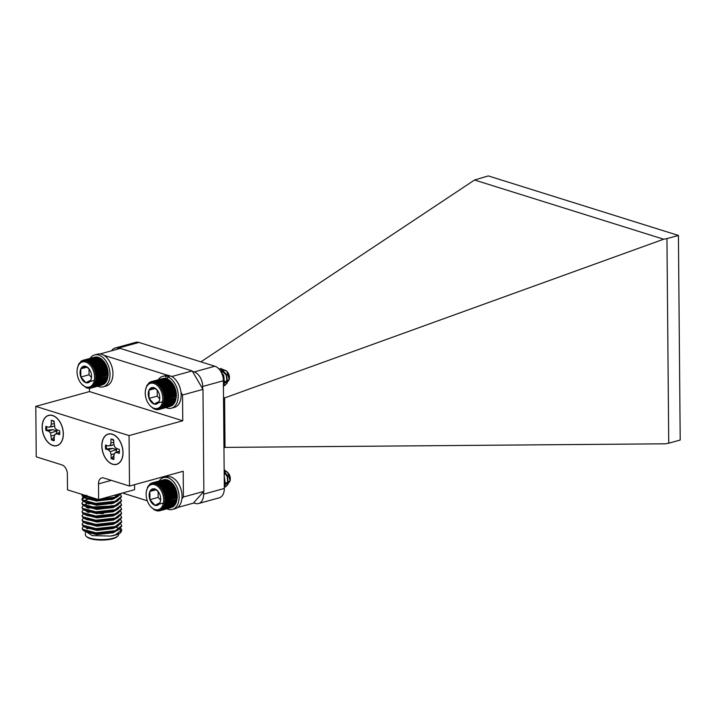 <?xml version="1.0" encoding="UTF-8"?>
<svg xmlns="http://www.w3.org/2000/svg" width="716" height="716" viewBox="0 0 716 716"><rect width="100%" height="100%" fill="white"/><g stroke="black" fill="none" stroke-linecap="round" stroke-linejoin="round"><path stroke-width="1.07" d="M145.438 390.399L146.843 385.485L149.68 382.317L149.823 382.899L151.479 381.574L151.586 382.335L152.445 381.431L152.517 382.272L153.448 381.44L153.475 382.353L154.459 381.61L154.441 382.586L155.479 381.923L155.408 382.962L156.5 382.398L156.365 383.472L157.493 383.006L157.305 384.125L158.469 383.758L158.218 384.904L159.408 384.644L159.086 385.799L160.303 385.638L159.91 386.801L161.136 386.747L160.67 387.902L161.897 387.956L161.36 389.092L162.595 389.244L161.986 390.345L163.203 390.605L162.523 391.67L163.722 392.019L162.971 393.03L164.152 393.469L163.329 394.426L164.474 394.946L163.597 395.832L164.707 396.431L163.758 397.237L164.823 397.899L163.821 398.624L164.832 399.349L163.785 399.984L164.743 400.754L163.642 401.291L164.537 402.106L163.4 402.544L164.233 403.385L163.069 403.717L163.83 404.576L162.639 404.8L163.338 405.668L162.12 405.793L162.747 406.652L161.521 406.67L162.067 407.511L160.84 407.431L161.324 408.245L160.098 408.057L160.5 408.836L159.283 408.55L159.623 409.284L158.424 408.908L158.692 409.579L170.211 406.366M159.623 409.284L171.285 405.865M160.5 408.836L171.974 405.677L172.637 404.603M161.324 408.245L172.798 405.086L173.379 403.967M162.067 407.511L173.541 404.352L174.06 403.215M162.747 406.652L174.221 403.493L174.659 402.338M163.338 405.668L174.811 402.508L175.178 401.345M163.83 404.576L175.304 401.416L176.324 396.521A13.738 8.834 74.6 0 1 176.226 397.505A13.738 8.834 74.6 0 1 176.208 397.657M163.642 401.291L176.181 397.836L164.743 400.754M176.324 396.521L176.36 395.169A13.738 8.834 74.6 0 1 176.324 396.521L163.785 399.984M176.36 395.169L176.297 393.782A13.738 8.834 74.6 0 1 176.36 395.169L163.821 398.624M176.297 393.782L176.136 392.368A13.738 8.834 74.6 0 1 176.297 393.782L163.758 397.237M176.136 392.368L175.876 390.963A13.738 8.834 74.6 0 1 176.136 392.368L163.597 395.832M175.876 390.963L175.51 389.576A13.738 8.834 74.6 0 1 175.876 390.963L163.329 394.426M175.51 389.576L175.062 388.206A13.738 8.834 74.6 0 1 175.51 389.576L162.971 393.03M175.062 388.206L174.525 386.891A13.738 8.834 74.6 0 1 175.062 388.206L162.523 391.67M174.525 386.891L173.907 385.629A13.738 8.834 74.6 0 1 174.525 386.891L161.986 390.345M173.907 385.629L173.209 384.447A13.738 8.834 74.6 0 1 173.907 385.629L161.36 389.092M173.209 384.447L172.449 383.346A13.738 8.834 74.6 0 1 173.209 384.447L160.67 387.902M172.207 383.033A13.738 8.834 74.6 0 1 172.252 383.087A13.738 8.834 74.6 0 1 172.449 383.346L169.943 380.599L158.469 383.758M159.91 386.801L172.449 383.346L171.768 382.478L160.303 385.638M169.853 380.67L168.967 379.847L157.493 383.006M168.913 380.017L167.965 379.229L156.5 382.398M167.947 379.507L166.953 378.764L155.479 381.923M166.98 379.131L165.933 378.442L154.459 381.61M166.014 378.898L164.922 378.281L153.448 381.44M165.056 378.809L163.919 378.263L152.445 381.431M163.141 378.478L151.479 381.574M223.41 385.647L224.726 385.566L227.267 382.962L226.712 374.638L221.02 368.919L218.81 368.838M223.41 385.342L224.35 383.767L223.795 375.444L220.447 370.942M223.41 385.772L224.359 385.664L226.909 383.069L226.346 374.736L220.653 369.017L218.845 368.874M223.41 384.975L223.983 383.874L223.428 375.542L221.002 371.855M226.802 371.13L227.679 372.248A5.889 3.786 74.6 0 1 229.442 377.421A5.889 3.786 74.6 0 1 229.38 378.424L229.236 379.561L226.802 371.13L220.635 368.489M229.29 378.952A5.889 3.786 74.6 0 1 223.356 380.232M221.691 373.215A5.889 3.786 74.6 0 1 227.267 371.765M222.094 369.626L225.809 370.548A6.283 4.036 -105.4 0 0 223.508 370.199A6.283 4.036 -105.4 0 0 222.649 370.611M223.392 382.747L229.236 379.561M222.211 370.906L221.172 372.177M225.809 370.548L223.106 370.315M222.049 370.888L221.074 371.989M223.383 382.55L225.137 382.791L226.856 380.966L226.319 375.095L222.13 371.076L220.501 371.022M223.392 382.783L223.938 381.771L223.401 375.9L221.817 373.51M222.255 370.915L221.226 372.275M223.383 382.237L225.504 382.684L227.223 380.867L226.686 374.996L222.497 370.969L220.698 370.969M223.392 383.06L224.305 381.673L223.759 375.793L221.468 372.759M145.241 393.12A13.022 8.368 -105.4 0 0 149.134 404.567A13.022 8.368 -105.4 0 0 161.923 403.887A13.022 8.368 -105.4 0 0 156.697 384.94A13.022 8.368 -105.4 0 0 145.366 390.909A13.022 8.368 -105.4 0 0 145.241 393.12M157.448 390.435L153.949 387.687L148.991 390.211L149.062 398.391A8.556 5.504 -105.4 0 0 154.092 404.048A8.556 5.504 -105.4 0 0 159.05 401.524A8.556 5.504 -105.4 0 0 159.704 399.134A8.556 5.504 -105.4 0 0 158.979 393.344A8.556 5.504 -105.4 0 0 157.234 390.157A8.556 5.504 -105.4 0 0 153.949 387.687A8.556 5.504 -105.4 0 0 148.991 390.211A8.556 5.504 -105.4 0 0 149.062 398.391L154.092 404.048L159.05 401.524L159.57 399.743M157.216 390.175L157.269 396.136L159.731 398.901M162.299 401.783L154.092 404.048M155.229 388.493L148.991 390.211M157.269 396.136L149.062 398.391M158.692 409.579L156.589 409.176L156.732 409.713L153.68 408.755L149.877 405.507M155.721 409.543L156.204 409.409M156.732 409.713L157.35 409.543M157.726 409.722L158.513 409.507M163.069 403.717L175.608 400.262M164.233 403.385L175.706 400.217M163.4 402.544L175.939 399.08M164.537 402.106L176.011 398.946M164.832 399.349L176.306 396.19M164.823 397.899L176.297 394.74M164.707 396.431L176.172 393.263M164.474 394.946L175.948 391.786M164.152 393.469L175.626 390.31M163.722 392.019L175.196 388.86M163.203 390.605L174.677 387.445M162.595 389.244L174.069 386.085M161.897 387.956L173.37 384.796M161.136 386.747L172.61 383.588M159.086 385.799L171.625 382.335M159.408 384.644L170.882 381.476M158.218 384.904L170.757 381.44M150.557 381.87L151.434 381.628M149.68 382.317L150.369 382.12M148.856 382.908L149.402 382.756M90.091 358.331A16.522 10.615 74.6 0 1 94.494 354.975A16.522 10.615 74.6 0 1 109.127 368.087A16.522 10.615 74.6 0 1 103.274 386.828A16.522 10.615 74.6 0 1 97.779 386.21M94.494 354.975L97.412 354.178A16.522 10.615 74.6 0 1 112.045 367.281A16.522 10.615 74.6 0 1 106.192 386.022L103.274 386.828M77.23 369.035L78.635 364.122L81.463 360.954L81.615 361.535L82.34 360.506L82.474 361.177L83.271 360.211L83.369 360.971L84.237 360.067L84.309 360.909L85.231 360.076L85.258 360.989L86.251 360.246L86.233 361.222L87.271 360.569L87.2 361.598L88.283 361.034L88.157 362.117L89.285 361.652L89.097 362.761L90.261 362.394L90.01 363.54L91.201 363.28L90.878 364.435L92.087 364.283L91.702 365.437L92.919 365.393L92.462 366.538L93.689 366.592L93.152 367.729L94.378 367.881L93.769 368.991L94.995 369.241L94.306 370.306L95.514 370.655L94.763 371.667L95.944 372.105L95.121 373.063L96.266 373.582L95.38 374.468L96.49 375.068L95.55 375.873L96.615 376.544L95.613 377.26L96.624 377.985L95.568 378.621L96.526 379.39L95.434 379.928L96.329 380.742L95.192 381.18L96.025 382.022L94.852 382.353L95.622 383.212L94.422 383.445L95.121 384.304L93.903 384.429L94.53 385.289L93.304 385.306L93.859 386.148L92.633 386.067L93.107 386.882L91.881 386.694L92.292 387.472L91.075 387.186L91.415 387.92L90.216 387.544L90.484 388.215L102.003 385.002M91.415 387.92L103.068 384.501M92.292 387.472L103.766 384.313L104.429 383.239M93.107 386.882L104.581 383.722L105.171 382.613M93.859 386.148L105.333 382.988L105.852 381.852M94.53 385.289L106.004 382.129L106.451 380.975M95.121 384.304L106.594 381.145L106.97 379.99M95.622 383.212L107.096 380.053L108.116 375.166A13.738 8.834 74.6 0 1 108.018 376.142A13.738 8.834 74.6 0 1 108 376.294M95.434 379.928L107.973 376.473L96.526 379.39M108.116 375.166L108.152 373.806A13.738 8.834 74.6 0 1 108.116 375.166L95.568 378.621M108.152 373.806L108.089 372.418A13.738 8.834 74.6 0 1 108.152 373.806L95.613 377.26M108.089 372.418L107.928 371.013A13.738 8.834 74.6 0 1 108.089 372.418L95.55 375.873M107.928 371.013L107.66 369.608A13.738 8.834 74.6 0 1 107.928 371.013L95.38 374.468M107.66 369.608L107.302 368.212A13.738 8.834 74.6 0 1 107.66 369.608L95.121 373.063M107.302 368.212L106.854 366.852A13.738 8.834 74.6 0 1 107.302 368.212L94.763 371.667M106.854 366.852L106.317 365.527A13.738 8.834 74.6 0 1 106.854 366.852L94.306 370.306M106.317 365.527L105.691 364.274A13.738 8.834 74.6 0 1 106.317 365.527L93.769 368.991M105.691 364.274L105.001 363.084A13.738 8.834 74.6 0 1 105.691 364.274L93.152 367.729M105.001 363.084L104.241 361.983A13.738 8.834 74.6 0 1 105.001 363.084L92.462 366.538M103.999 361.67A13.738 8.834 74.6 0 1 104.044 361.732A13.738 8.834 74.6 0 1 104.241 361.983L101.735 359.235L90.261 362.394M91.702 365.437L104.241 361.983L103.56 361.115L92.087 364.283M101.636 359.307L100.759 358.483L89.285 361.652M100.696 358.662L99.757 357.875L88.283 361.034M99.739 358.143L98.745 357.4L87.271 360.569M98.772 357.767L97.725 357.078L86.251 360.246M97.806 357.535L96.705 356.917L85.231 360.076M96.848 357.454L95.711 356.908L84.237 360.067M94.933 357.123L83.271 360.211M77.033 371.756A13.022 8.368 -105.4 0 0 80.926 383.203A13.022 8.368 -105.4 0 0 93.715 382.523A13.022 8.368 -105.4 0 0 88.489 363.576A13.022 8.368 -105.4 0 0 77.158 369.546A13.022 8.368 -105.4 0 0 77.033 371.756M89.232 369.08L85.741 366.332L80.783 368.856L80.854 377.037A8.556 5.504 -105.4 0 0 85.884 382.693A8.556 5.504 -105.4 0 0 90.843 380.16A8.556 5.504 -105.4 0 0 91.496 377.771A8.556 5.504 -105.4 0 0 90.771 371.98A8.556 5.504 -105.4 0 0 89.026 368.794A8.556 5.504 -105.4 0 0 85.741 366.332A8.556 5.504 -105.4 0 0 80.783 368.856A8.556 5.504 -105.4 0 0 80.854 377.037L85.884 382.693L90.843 380.16L91.353 378.379M89.008 368.821L89.061 374.772L91.523 377.538M94.091 380.429L85.884 382.693M87.012 367.138L80.783 368.856M89.061 374.772L80.854 377.037M90.484 388.215L86.493 387.866L81.669 384.152M87.513 388.179L87.987 388.054M88.524 388.349L89.142 388.179M89.518 388.358L90.306 388.144M94.852 382.353L107.4 378.898M96.025 382.022L107.498 378.862M95.192 381.18L107.731 377.726M96.329 380.742L107.803 377.583M96.624 377.985L108.098 374.826M96.615 376.544L108.08 373.376M96.49 375.068L107.964 371.908M96.266 373.582L107.74 370.423M95.944 372.105L107.409 368.946M95.514 370.655L106.988 367.496M94.995 369.241L106.469 366.082M94.378 367.881L105.852 364.721M93.689 366.592L105.163 363.433M92.919 365.393L104.393 362.224M90.878 364.435L103.417 360.98M91.201 363.28L102.674 360.121M90.01 363.54L102.549 360.085M82.34 360.506L83.226 360.264M81.463 360.954L82.161 360.766M80.648 361.544L81.194 361.392M146.324 491.65L147.729 486.746L150.557 483.577L150.709 484.15L151.434 483.13L151.568 483.801L152.365 482.826L152.463 483.586L153.331 482.682L153.403 483.524L154.325 482.7L154.361 483.613L155.345 482.861L155.327 483.846L156.365 483.184L156.294 484.222L157.377 483.658L157.251 484.732L158.379 484.267L158.191 485.385L159.355 485.018L159.104 486.164L160.294 485.895L159.972 487.059L161.181 486.898L160.796 488.061L162.013 488.008L161.556 489.162L162.783 489.216L162.246 490.344L163.472 490.505L162.863 491.606L164.089 491.865L163.409 492.921L164.608 493.279L163.857 494.291L165.038 494.729L164.215 495.678L165.36 496.206L164.474 497.092L165.584 497.692L164.644 498.497L165.709 499.159L164.707 499.884L165.718 500.609L164.662 501.236L165.62 502.014L164.528 502.551L165.423 503.366L164.286 503.804L165.119 504.637L163.946 504.977L164.716 505.836L163.516 506.06L164.215 506.928L162.997 507.053L163.624 507.913L162.398 507.93L162.953 508.772L161.726 508.682L162.201 509.506L160.975 509.318L161.386 510.096L159.31 510.159L159.579 510.839L171.097 507.626M160.509 510.544L172.162 507.125M161.386 510.096L172.86 506.937L173.523 505.854M162.201 509.506L173.675 506.337L174.265 505.228M162.953 508.772L174.427 505.612L174.946 504.476M163.624 507.913L175.098 504.744L175.545 503.59M164.215 506.928L175.689 503.769L176.064 502.605M164.716 505.836L176.19 502.668L177.21 497.781A13.738 8.834 74.6 0 1 177.112 498.766A13.738 8.834 74.6 0 1 177.094 498.918M164.528 502.551L177.067 499.097L165.62 502.014M177.21 497.781L177.246 496.43A13.738 8.834 74.6 0 1 177.21 497.781L164.662 501.236M177.246 496.43L177.183 495.033A13.738 8.834 74.6 0 1 177.246 496.43L164.707 499.884M177.183 495.033L177.022 493.628A13.738 8.834 74.6 0 1 177.183 495.033L164.644 498.497M177.022 493.628L176.754 492.223A13.738 8.834 74.6 0 1 177.022 493.628L164.474 497.092M176.754 492.223L176.396 490.836A13.738 8.834 74.6 0 1 176.754 492.223L164.215 495.678M176.396 490.836L175.948 489.467A13.738 8.834 74.6 0 1 176.396 490.836L163.857 494.291M175.948 489.467L175.411 488.151A13.738 8.834 74.6 0 1 175.948 489.467L163.409 492.921M175.411 488.151L174.785 486.889A13.738 8.834 74.6 0 1 175.411 488.151L162.863 491.606M174.785 486.889L174.095 485.708A13.738 8.834 74.6 0 1 174.785 486.889L162.246 490.344M174.095 485.708L173.335 484.598A13.738 8.834 74.6 0 1 174.095 485.708L161.556 489.162M173.093 484.293A13.738 8.834 74.6 0 1 173.138 484.347A13.738 8.834 74.6 0 1 173.335 484.598L170.829 481.859L159.355 485.018M160.796 488.061L173.335 484.598L172.654 483.739L161.181 486.898M170.73 481.931L169.853 481.107L158.379 484.267M169.79 481.277L168.851 480.49L157.377 483.658M168.833 480.767L167.839 480.024L156.365 483.184M167.866 480.391L166.819 479.702L155.345 482.861M166.9 480.159L165.799 479.532L154.325 482.7M165.942 480.069L164.805 479.523L153.331 482.682M164.027 479.738L152.365 482.826M224.296 486.898L225.612 486.826L228.153 484.222L227.59 475.898L224.162 471.325M224.296 486.603L225.236 485.027L224.197 475.701M224.296 487.032L225.245 486.925L227.786 484.329L227.232 475.997L224.162 471.719M224.287 486.236L224.869 485.126L224.206 476.561M227.688 472.39L228.565 473.5A5.889 3.786 74.6 0 1 230.319 478.682A5.889 3.786 74.6 0 1 230.266 479.684L230.122 480.821L227.688 472.39L224.144 469.759M230.176 480.203A5.889 3.786 74.6 0 1 224.251 481.501M224.171 472.023A5.889 3.786 74.6 0 1 228.153 473.025M224.153 470.877L226.695 471.799A6.283 4.036 -105.4 0 0 224.394 471.459A6.283 4.036 -105.4 0 0 224.162 471.531L226.695 471.799M224.206 476.999L224.824 483.032L224.269 484.034L230.122 480.821M224.269 483.81L226.023 484.052L227.742 482.226L227.196 476.355L224.171 472.811M224.269 483.488L226.381 483.944L228.1 482.128L227.563 476.247L224.171 472.524M224.278 484.32L225.182 482.933L224.206 476.194M146.127 494.38A13.022 8.368 -105.4 0 0 150.02 505.818A13.022 8.368 -105.4 0 0 162.809 505.147A13.022 8.368 -105.4 0 0 157.583 486.2A13.022 8.368 -105.4 0 0 146.252 492.169A13.022 8.368 -105.4 0 0 146.127 494.38M158.326 491.695L154.835 488.947L149.877 491.471L149.948 499.652A8.556 5.504 -105.4 0 0 154.978 505.308A8.556 5.504 -105.4 0 0 159.936 502.784A8.556 5.504 -105.4 0 0 160.59 500.386A8.556 5.504 -105.4 0 0 159.865 494.604A8.556 5.504 -105.4 0 0 158.12 491.418A8.556 5.504 -105.4 0 0 154.835 488.947A8.556 5.504 -105.4 0 0 149.877 491.471A8.556 5.504 -105.4 0 0 149.948 499.652L154.978 505.308L159.936 502.784L160.447 501.003M158.102 491.436L158.155 497.396L160.617 500.153M163.185 503.044L154.978 505.308M156.106 489.753L149.877 491.471M158.155 497.396L149.948 499.652M159.579 510.839L157.475 510.436L157.618 510.973L154.566 510.016L150.763 506.767M156.607 510.803L157.081 510.669M157.618 510.973L158.236 510.803M158.612 510.982L159.399 510.768M163.946 504.977L176.494 501.522M165.119 504.637L176.592 501.477M164.286 503.804L176.825 500.341M165.423 503.366L176.897 500.198M165.718 500.609L177.192 497.45M165.709 499.159L177.174 496M165.584 497.692L177.058 494.523M165.36 496.206L176.834 493.047M165.038 494.729L176.503 491.57M164.608 493.279L176.082 490.111M164.089 491.865L175.563 488.706M163.472 490.505L174.946 487.345M162.783 489.216L174.256 486.057M162.013 488.008L173.487 484.848M159.972 487.059L172.511 483.595M160.294 485.895L171.768 482.736M159.104 486.164L171.643 482.7M151.434 483.13L152.32 482.879M150.557 483.577L151.255 483.381M149.742 484.168L150.288 484.016M159.185 480.946A16.522 10.615 74.6 0 1 163.588 477.599A16.522 10.615 74.6 0 1 178.221 490.702A16.522 10.615 74.6 0 1 172.368 509.452A16.522 10.615 74.6 0 1 166.873 508.825M163.588 477.599L166.506 476.793A16.522 10.615 74.6 0 1 181.139 489.896A16.522 10.615 74.6 0 1 175.286 508.646L172.368 509.452M167.607 379.247L167.705 376.741A16.522 10.615 74.6 0 1 178.06 393.147A16.522 10.615 74.6 0 1 171.482 408.192A16.522 10.615 74.6 0 1 165.987 407.574M171.482 408.192L174.409 407.386A16.522 10.615 74.6 0 0 180.987 392.341A16.522 10.615 74.6 0 0 170.623 375.936L167.705 376.741M158.308 379.686A16.522 10.615 74.6 0 1 162.711 376.339A16.522 10.615 74.6 0 1 165.933 376.213L166.103 378.549M162.711 376.339L165.629 375.533A16.522 10.615 74.6 0 1 168.851 375.417L165.933 376.213M168.851 375.417L168.922 376.401M112.564 464.245A15.725 10.114 -105.4 0 0 122.185 446.524A15.725 10.114 -105.4 0 0 109.566 433.824A15.725 10.114 -105.4 0 0 101.941 447.876A15.725 10.114 -105.4 0 0 112.564 464.245M52.886 445.558A15.725 10.114 -105.4 0 0 62.498 427.837A15.725 10.114 -105.4 0 0 49.878 415.137A15.725 10.114 -105.4 0 0 42.253 429.188A15.725 10.114 -105.4 0 0 52.886 445.558M134.545 484.66L134.59 489.69L98.629 499.598L67.51 489.851L67.376 474.135A7.903 5.084 74.6 0 0 61.979 464.908L36.239 456.853L35.8 406.375L129.059 435.579L129.498 486.057L183.198 471.253L183.421 497.02L203.854 491.391L202.968 389.379L182.535 395.008L180.987 392.35M98.629 499.598L98.495 483.882A7.903 5.084 74.6 0 1 101.726 477.93A7.903 5.084 74.6 0 1 103.757 477.993L129.498 486.057M35.8 406.375L89.5 391.571L182.759 420.775L182.535 395.008M89.473 388.34L89.5 391.571M182.759 420.775L129.059 435.579M57.074 418.413A15.188 9.764 74.6 0 1 57.191 418.52A15.188 9.764 74.6 0 1 62.498 427.837A15.188 9.764 74.6 0 1 62.713 438.55A15.188 9.764 74.6 0 1 62.668 438.702M116.762 437.1A15.188 9.764 74.6 0 1 116.878 437.207A15.188 9.764 74.6 0 1 122.185 446.524A15.188 9.764 74.6 0 1 123.009 452.324A15.188 9.764 74.6 0 1 122.4 457.247A15.188 9.764 74.6 0 1 122.355 457.39M113.916 458.84A10.122 6.507 74.6 0 1 111.92 458.07L113.889 455.537M115.858 452.539L116.708 449.559L112.421 448.35L105.592 449.048A10.391 6.677 74.6 0 1 105.556 445.075L108.286 445.934L112.394 445.289M106.433 445.352A10.122 6.507 -105.4 0 0 106.505 448.816M113.754 440.707L111.83 439.159M112.421 448.35L108.322 449.899L105.592 449.048M108.322 449.899L110.264 451.644L116.708 449.559M110.264 451.644L111.087 454.633L114.426 453.783M119.438 451.08L114.667 453.022L113.889 455.51L113.925 459.377A10.391 6.677 74.6 0 1 111.123 458.5L111.087 454.633M111.123 458.5L111.92 458.07M114.667 453.022L119.438 451.349M111.759 439.096L110.953 439.042A10.391 6.677 74.6 0 1 111.195 439.051A10.391 6.677 74.6 0 1 113.754 439.919L113.781 443.786L114.605 446.775L116.547 448.52L119.277 449.371A10.391 6.677 74.6 0 1 119.312 453.344L116.583 452.494M113.772 442.327L110.98 442.909L110.953 439.042M114.059 444.788L110.21 445.397L110.98 442.909M110.21 445.397L108.286 445.934M122.946 452.503A15.582 10.015 74.6 0 1 122.311 457.542A15.582 10.015 74.6 0 1 108.635 461.811A15.582 10.015 74.6 0 1 102.719 440.331A15.582 10.015 74.6 0 1 116.645 436.993A15.582 10.015 74.6 0 1 122.946 452.503M45.905 430.352L48.634 431.211L50.576 432.947L51.436 439.812A10.391 6.677 -105.4 0 0 54.237 440.689L54.201 436.814L54.98 434.326L56.904 433.798L59.634 434.657A10.391 6.677 -105.4 0 0 59.598 430.683L56.868 429.824L54.926 428.087L54.067 421.223A10.391 6.677 -105.4 0 0 51.507 420.364A10.391 6.677 -105.4 0 0 51.266 420.346L51.301 424.221L50.523 426.709L48.599 427.237L45.869 426.387A10.391 6.677 -105.4 0 0 45.905 430.352L46.826 430.119A10.122 6.507 74.6 0 1 46.746 426.655M52.116 420.444L54.076 422.019M54.201 436.85L52.232 439.382A10.122 6.507 -105.4 0 0 54.228 440.152M46.826 430.119L52.733 429.663L57.029 430.862L56.367 433.332M51.266 420.346L52.071 420.408M54.085 423.63L51.301 424.221M50.523 426.709L54.371 426.092M48.599 427.237L52.707 426.602M52.733 429.663L48.634 431.211M50.576 432.947L57.029 430.862M51.4 435.937L54.738 435.095M52.232 439.382L51.436 439.812M54.98 434.326L59.75 432.392M56.904 433.798L59.759 432.652M42.244 427.228A15.582 10.015 -105.4 0 0 50.997 444.582A15.582 10.015 -105.4 0 0 62.632 438.854A15.582 10.015 -105.4 0 0 56.967 418.296A15.582 10.015 -105.4 0 0 42.244 427.228M119.993 529.008L120.709 532.632L121.738 530.261M116.985 526.341L116.386 526.117M82.242 528.506L82.671 529.858L84.622 531.183L95.989 533.331L115.285 531.227L118.077 530.144L121.702 526.063M116.95 522.143L116.35 521.919M92.812 520.058L91.174 520.29M82.206 524.309L82.635 525.66L84.586 526.985L95.953 529.124L115.249 527.03L118.042 525.947L121.657 521.866M116.914 517.937L116.314 517.722M92.776 515.86L91.138 516.093M82.161 520.111L82.6 521.454L84.551 522.787L95.917 524.926L115.213 522.832L118.006 521.749L121.622 517.668M116.878 513.739L116.278 513.515M93.169 511.618L91.102 511.895M89.509 512.182L88.444 512.414M82.125 515.905L82.564 517.256L84.515 518.59L95.881 520.729L115.178 518.635L117.961 517.552L121.586 513.462M116.842 509.541L116.243 509.318M108.277 507.546L106.04 507.313M93.134 507.42L91.066 507.698M89.473 507.984L88.408 508.217M82.089 511.707L82.528 513.059L84.479 514.392L95.846 516.531L115.142 514.437L117.925 513.354L121.55 509.264M116.806 505.344L116.207 505.12M111.374 503.849L110.112 503.625M108.241 503.348L106.004 503.115M93.098 503.223L88.372 504.019M82.054 507.51L82.492 508.861L84.434 510.195L95.81 512.334L115.097 510.24L117.889 509.157L121.514 505.066M116.771 501.146L116.171 500.923M111.338 499.652L110.076 499.428M108.197 499.15L105.968 498.918M93.053 499.016L90.986 499.303M82.018 503.312L82.456 504.664L84.398 505.997L95.774 508.136L115.061 506.042L117.854 504.959L121.478 500.869M116.735 496.949L116.135 496.725M87.012 495.955L81.955 499.374L82.421 500.466L84.363 501.8L95.738 503.939L115.025 501.844L117.818 500.761L121.443 496.671M82.125 494.434L82.385 496.269L84.327 497.602L95.693 499.741L114.99 497.647L117.782 496.564L121.344 493.342M81.946 494.371L82.376 495.74L97.636 499.285M99.739 499.294L114.99 497.119L121.094 493.405M83.253 497.02L81.955 498.855L82.412 499.938L95.729 503.411L115.025 501.316L121.451 496.412L120.628 494.586M87.442 499.517L85.768 500.037M83.289 501.218L81.991 503.053L82.447 504.145L95.765 507.617L115.061 505.514L121.496 500.609L120.664 498.783M83.333 505.415L82.027 507.25L82.483 508.342L95.801 511.815L115.097 509.711L121.532 504.807L120.7 502.981M112.421 499.347L111.329 499.124M109.906 498.873L108.197 498.631M90.986 498.775L88.435 499.267M88.399 507.689L87.513 507.913M83.369 509.613L82.063 511.448L82.519 512.54L95.837 516.012L115.133 513.909L121.568 509.004L120.736 507.179M109.942 503.071L108.232 502.829M91.022 502.972L88.471 503.473M88.435 511.886L87.549 512.11M83.405 513.811L82.098 515.645L82.564 516.737L95.872 520.21L115.169 518.107L121.604 513.202L120.771 511.385M109.987 507.268L108.268 507.026M91.057 507.17L89.509 507.447M83.441 518.008L82.134 519.843L82.6 520.935L95.917 524.407L115.204 522.304L121.639 517.399L120.807 515.583M91.093 511.367L89.545 511.645M83.477 522.206L82.17 524.04L82.635 525.132L95.953 528.605L115.24 526.511L121.675 521.597L120.843 519.78M91.129 515.565L89.581 515.842M83.512 526.403L82.215 528.238L82.671 529.33L95.989 532.802L115.276 530.708L121.711 525.795L120.879 523.978M91.165 519.762L89.616 520.04M120.709 532.632A19.762 5.791 179.5 0 1 110.559 536.069L115.312 534.906L121.747 529.992L120.664 527.916M110.559 536.069L92.194 535.613L84.792 530.735M87.128 528.677L87.585 528.444M116.216 527.325L118.838 528.327M122.517 493.02L147.29 500.77M203.854 491.391L193.329 503.16L177.631 507.492M170.166 376.061L168.869 375.649M167.714 375.291L103.838 355.288M171.84 376.526L192.174 370.924L120.234 348.397L100.025 353.964M192.174 370.924L202.968 389.379M181.909 498.712L183.421 497.02M85.41 532.892L85.428 534.843A16.602 4.869 -0.5 0 0 86.242 536.329A16.602 4.869 -0.5 0 0 113.218 538.199A16.602 4.869 -0.5 0 0 117.836 536.051A16.602 4.869 -0.5 0 0 118.623 534.557L118.614 533.563M117.836 536.051L117.093 536.74A15.806 4.636 179.5 0 1 102.075 540.088A15.806 4.636 179.5 0 1 87.003 537.009L86.242 536.329M85.088 530.86L85.481 531.755L96.875 534.619L113.379 532.731L118.695 529.303M85.249 527.289L96.839 530.422L113.343 528.524L118.122 525.902M111.508 519.592L110.98 519.467M89.598 519.521L88.524 519.834M85.213 523.092L96.794 526.224L113.307 524.327L118.086 521.704M111.472 515.386L110.944 515.269M89.563 515.323L88.489 515.636M85.177 518.894L96.758 522.027L113.271 520.129L118.051 517.507M113.289 511.707L112.421 511.448M111.436 511.188L110.174 510.911M89.527 511.117L88.453 511.439M87.773 511.672L87.119 511.94M85.141 514.697L96.723 517.829L113.235 515.932L118.015 513.309M111.392 506.991L106.935 506.203L88.417 507.241M87.737 507.474L87.084 507.742M85.106 510.499L96.687 513.632L113.2 511.734L117.979 509.112M111.356 502.793L110.103 502.516M89.455 502.722L87.048 503.545M86.797 503.661L84.891 505.389M85.07 506.302L96.651 509.434L113.164 507.537L117.943 504.914M113.182 499.115L112.314 498.855M111.32 498.596L110.067 498.318M89.419 498.524L86.761 499.464L84.855 501.191M85.025 502.104L96.615 505.236L113.119 503.339L117.907 500.717M117.057 496.725L115.33 495.74M86.018 495.651L84.819 496.993M85.508 495.49L84.792 496.734L85.186 498.166L96.579 501.039L113.083 499.142L117.863 496.519M87.263 528.211L86.708 528.48M85.258 530.932L86.054 531.737M84.622 531.183L87.057 532.301L96.866 534.1L113.379 532.203L118.077 530.144M116.735 530.717L118.158 529.58M85.222 526.734L86.018 527.54M84.586 526.985L87.021 528.104L96.83 529.903L113.334 528.005L118.042 525.947M116.699 526.52L118.122 525.383M112.582 519.351L111.499 519.064M88.524 519.306L87.629 519.628M85.186 522.537L85.983 523.342M84.551 522.787L86.985 523.906L96.794 525.705L113.298 523.808L118.006 521.749M116.663 522.322L118.077 521.185M112.546 515.144L111.463 514.867M88.489 515.108L87.594 515.43M85.15 518.339L85.947 519.145M84.515 518.59L86.94 519.709L96.758 521.499L113.262 519.61L117.961 517.552M116.627 518.124L118.042 516.988M114.05 511.439L113.28 511.179M112.51 510.947L111.428 510.669M88.453 510.911L87.558 511.233M85.114 514.142L85.911 514.947M84.479 514.392L86.904 515.511L96.723 517.301L113.226 515.413L117.925 513.354M116.592 513.927L118.006 512.79M112.475 506.749L111.392 506.472M88.417 506.713L87.522 507.035M87.075 507.214L86.529 507.483M85.079 509.944L85.875 510.75M84.434 510.195L86.869 511.313L96.687 513.103L113.191 511.215L117.889 509.157M116.556 509.729L117.97 508.593M112.439 502.551L111.356 502.274M88.372 502.516L87.039 503.017M86.493 503.285L84.864 505.129L85.839 506.552M84.398 505.997L86.833 507.107L96.651 508.906L113.155 507.009L117.854 504.959M116.52 505.532L117.934 504.386M113.942 498.846L113.173 498.587M112.403 498.354L111.32 498.076M88.337 498.318L84.828 500.932L85.213 501.835L86.797 502.909L96.606 504.708L113.119 502.811L115.41 501.916L118.623 498.533M117.388 496.457L115.016 495.087M84.792 496.734L86.761 498.712L96.571 500.511L113.083 498.613L117.782 496.564M116.439 497.137L118.588 494.335M101.618 528.641A14.383 4.215 -0.5 0 0 111.633 527.459A14.383 4.215 -0.5 0 0 111.821 527.406M114.918 522.403A13.908 4.081 179.5 0 1 115.169 522.599A13.908 4.081 179.5 0 1 115.357 522.787A14.383 4.215 -0.5 0 0 114.802 522.429M88.086 523.396A14.383 4.215 -0.5 0 0 87.746 523.843M111.025 523.897A9.084 2.667 -0.5 0 0 111.025 523.888L111.016 523.369M92.856 524.166A9.084 2.667 -0.5 0 0 93.152 524.721M88.032 523.915A13.908 4.081 179.5 0 1 88.202 523.423M109.897 511.493A9.084 2.667 -0.5 0 0 109.056 511.108M93.698 511.663A9.084 2.667 -0.5 0 0 93.089 512.128M98.459 512.414A3.634 1.065 179.5 0 1 99.954 511.886M103.041 511.77A3.634 1.065 179.5 0 1 104.357 511.994A3.634 1.065 179.5 0 1 104.84 512.155M104.008 512.226A2.846 0.832 -0.5 0 0 99.309 512.414M99.587 513.309A2.846 0.832 -0.5 0 0 101.914 513.614M102.692 513.569A2.846 0.832 -0.5 0 0 103.757 513.381M223.526 398.194L224.6 397.899L225.03 447.393L665.433 443.804L668.735 443.195L666.954 238.607L663.651 239.216L474.556 180.002L200.892 361.849M223.517 397.461L224.6 397.899M192.443 371.38L194.188 371.935L214.872 366.234A12.449 8.001 74.6 0 1 223.374 380.76L224.314 488.455A12.449 8.001 74.6 0 1 219.221 497.826L198.538 503.527A12.449 8.001 -105.4 0 0 203.63 494.156L203.604 491.668M202.709 388.931L202.691 386.461A12.449 8.001 -105.4 0 0 194.188 371.935M198.538 503.527A12.449 8.001 -105.4 0 1 195.343 503.429L193.589 502.883M223.956 447.688L225.03 447.393M224.806 397.863L663.651 239.216M474.556 180.002L488.294 175.912L678.419 235.448L666.954 238.607M678.419 235.448L680.2 440.036L668.735 443.195M118.247 348.146A12.449 8.001 -105.4 0 0 115.043 348.048L135.727 342.346A12.449 8.001 74.6 0 1 138.922 342.445L118.247 348.146L119.599 348.567M115.043 348.048A12.449 8.001 -105.4 0 0 111.589 350.777M214.872 366.234L138.922 342.445M111.293 480.355L98.495 483.882M223.374 380.76L202.691 386.461M203.63 494.156L224.314 488.455M149.134 404.567L149.519 405.05M145.366 390.909L145.446 390.274M80.926 383.203L81.311 383.695M77.158 369.546L77.239 368.919M150.02 505.818L150.405 506.31M146.252 492.169L146.333 491.534M121.756 530.52L121.747 529.992M121.72 526.323L121.711 525.795M121.675 522.125L121.675 521.597M121.639 517.928L121.639 517.399M121.604 513.73L121.604 513.202M121.568 509.532L121.568 509.004M121.532 505.335L121.532 504.807M121.496 501.128L121.496 500.609M121.46 496.931L121.451 496.412M82.215 528.766L82.215 528.238M82.179 524.568L82.17 524.04M82.143 520.371L82.134 519.843M82.107 516.173L82.098 515.645M82.072 511.976L82.063 511.448M82.036 507.778L82.027 507.25M81.991 503.581L81.991 503.053M81.955 499.383L81.955 498.855M81.919 495.177L81.919 494.658M84.345 500.618L84.998 500.305M84.309 496.421L86.726 495.266M86.797 502.909L84.363 501.8M115.41 501.916L117.818 500.761M86.761 498.712L84.327 497.602M87.576 527.468L87.585 527.996M87.585 528.345L87.594 528.864M87.612 531.666L87.621 532.194M116.341 526.135L116.341 526.654M116.377 530.332L116.386 530.932M110.98 519.691L110.98 519.172M110.944 515.493L110.944 514.974M92.82 520.496L92.812 519.968M92.785 516.29L92.776 515.771"/></g></svg>
